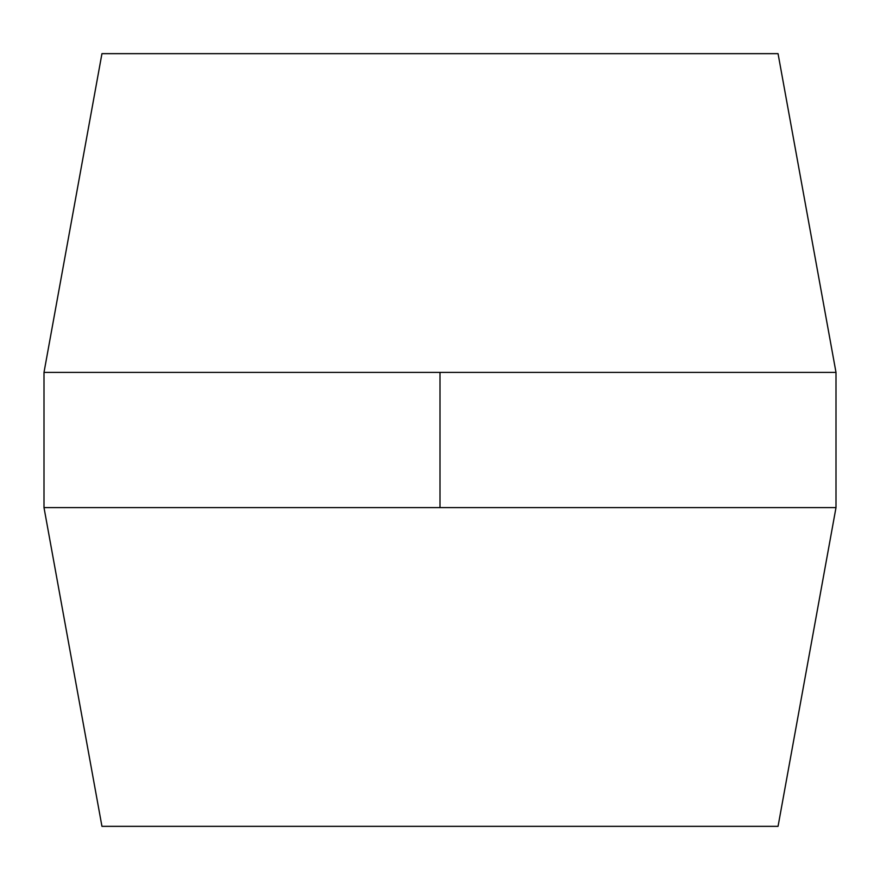 <?xml version="1.0" encoding="UTF-8"?>
<svg xmlns="http://www.w3.org/2000/svg" width="880" height="880" viewBox="0 0 880 880"><rect width="100%" height="100%" fill="white"/><g stroke="black" fill="none" stroke-linecap="round" stroke-linejoin="round"><path stroke-width="1.32" d="M836 507.606L778.052 826.342L101.948 826.342L44 507.606L44 372.394L836 372.394L836 507.606L44 507.606M836 372.394L778.052 53.658L101.948 53.658L44 372.394M440 507.606L440 372.394"/></g></svg>
